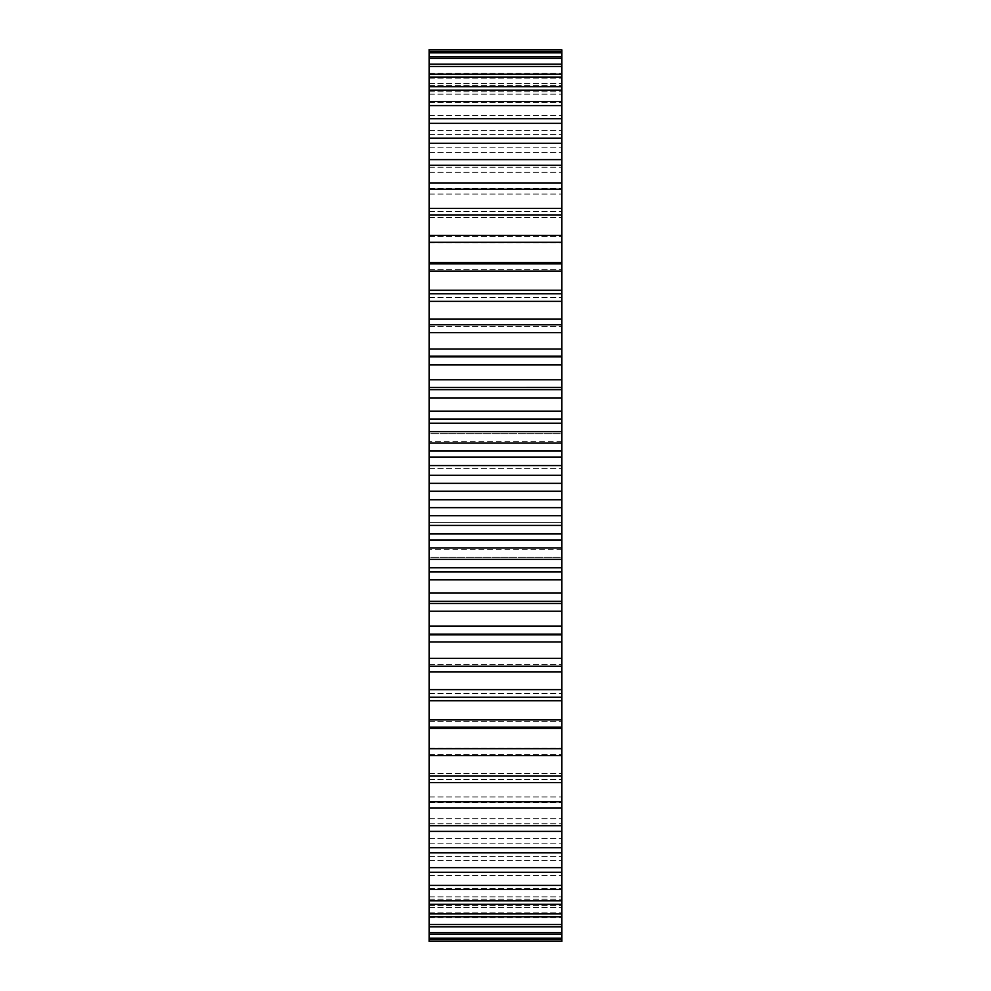 <?xml version="1.0" encoding="UTF-8"?>
<svg xmlns="http://www.w3.org/2000/svg" width="991" height="991" viewBox="0 0 991 991"><rect width="100%" height="100%" fill="white"/><g stroke="black" fill="none" stroke-linecap="round" stroke-linejoin="round"><path stroke-width="0.74" stroke-dasharray="4.96 3.72" d="M429.115 603.519L429.115 49.55L429.115 73.284L429.115 49.55L561.885 49.55L561.885 326.448L561.885 324.775L561.885 326.448L561.885 324.775L429.115 324.775L429.115 326.448L429.115 324.8L561.885 324.8L561.885 387.493L429.115 387.481L561.885 387.493L561.885 603.519L429.115 603.519L561.885 603.507L561.885 634.872L429.115 634.872L429.115 603.507L561.885 603.507M429.115 666.2L429.115 634.438L561.885 634.153L561.885 666.225L429.115 666.225L561.885 666.2L561.885 664.552L561.885 941.45L561.885 917.716L561.885 941.45L429.115 941.45L429.115 666.2M429.115 356.847L561.885 356.847M429.115 51.842L429.115 74.833L429.115 51.842L561.885 51.842M429.115 56.735L429.115 78.846L429.115 56.735L561.885 56.735L561.885 78.846L561.885 56.735M429.115 64.204L429.115 85.3L429.115 64.204L561.885 64.204L561.885 85.3L561.885 64.204M429.115 74.214L429.115 94.17L429.115 74.214L561.885 74.214M429.115 86.675L429.115 105.393L429.115 86.675L561.885 86.675M429.115 101.553L429.115 118.908L429.115 101.553L561.885 101.553M429.115 118.734L429.115 134.627L429.115 118.734L561.885 118.734M429.115 138.133L429.115 152.465L429.115 138.133L561.885 138.133M429.115 159.625L429.115 172.323L429.115 159.625L561.885 159.625M429.115 183.087L429.115 194.063L429.115 183.087L561.885 183.087M429.115 208.383L429.115 217.586L429.115 208.383L561.885 208.383M429.115 235.363L429.115 242.733L429.115 235.363L561.885 235.363M429.115 263.879L429.115 269.366L429.115 263.879L561.885 263.879M429.115 293.745L429.115 297.325L429.115 293.745L561.885 293.745M429.115 356.128L561.885 356.562L429.115 356.128M429.115 557.276L429.115 522.579L429.115 557.276L429.115 549.671L429.115 557.276L561.885 557.276L561.885 522.579L561.885 557.276L561.885 549.671L561.885 557.276L429.115 557.276M429.115 522.579L429.115 433.724L429.115 522.579L561.885 522.579L561.885 433.724L561.885 522.579L429.115 522.579M429.115 433.724L429.115 441.329L429.115 433.724L561.885 433.724L561.885 441.329L561.885 433.724L429.115 433.724M561.885 563.879L561.352 558.788L561.885 563.879M561.885 561.092L561.885 562.801M561.885 562.789L561.885 559.519L561.352 562.801M429.115 326.448L561.885 326.448L429.115 326.448M429.115 664.552L561.885 664.552L429.115 664.552M429.115 297.325L561.885 297.325L429.115 297.325M429.115 693.675L561.885 693.675L429.115 693.675M429.115 269.366L561.885 269.366L429.115 269.366M429.115 721.634L561.885 721.634L429.115 721.634M429.115 242.733L561.885 242.733L429.115 242.733M429.115 748.267L561.885 748.267L429.115 748.267M429.115 236.354L561.885 236.354L429.115 236.354M429.115 754.647L561.885 754.647L429.115 754.647M429.115 217.586L561.885 217.586L429.115 217.586M429.115 773.414L561.885 773.414L429.115 773.414M429.115 211.591L561.885 211.591L429.115 211.591M429.115 779.409L561.885 779.409L429.115 779.409M429.115 194.063L561.885 194.063L429.115 194.063M429.115 796.937L561.885 796.937L429.115 796.937M429.115 188.501L561.885 188.501L429.115 188.501M429.115 802.499L561.885 802.499L429.115 802.499M429.115 172.323L561.885 172.323L429.115 172.323M429.115 818.677L561.885 818.677L429.115 818.677M429.115 167.206L561.885 167.206L429.115 167.206M429.115 823.794L561.885 823.794L429.115 823.794M429.115 152.465L561.885 152.465L429.115 152.465M429.115 838.535L561.885 838.535L429.115 838.535M429.115 147.845L561.885 147.845L429.115 147.845M429.115 843.155L561.885 843.155L429.115 843.155M429.115 134.627L561.885 134.627L429.115 134.627M429.115 856.373L561.885 856.373L429.115 856.373M429.115 130.527L561.885 130.527L429.115 130.527M429.115 860.473L561.885 860.473L429.115 860.473M429.115 118.908L561.885 118.908L429.115 118.908M429.115 872.092L561.885 872.092L429.115 872.092M429.115 115.34L561.885 115.34L429.115 115.34M429.115 875.66L561.885 875.66L429.115 875.66M429.115 105.393L561.885 105.393L429.115 105.393M429.115 885.607L561.885 885.607L429.115 885.607M429.115 102.395L561.885 102.395L429.115 102.395M429.115 888.605L561.885 888.605L429.115 888.605M429.115 94.17L561.885 94.17L429.115 94.17M429.115 896.83L561.885 896.83L429.115 896.83M429.115 91.754L561.885 91.754L429.115 91.754M429.115 899.246L561.885 899.246L429.115 899.246M429.115 85.3L561.885 85.3L429.115 85.3M429.115 905.7L561.885 905.7L429.115 905.7M429.115 83.479L561.885 83.479L429.115 83.479M429.115 907.521L561.885 907.521L429.115 907.521M429.115 78.846L561.885 78.846L429.115 78.846M429.115 912.154L561.885 912.154L429.115 912.154M429.115 77.62L561.885 77.62L429.115 77.62M429.115 913.38L561.885 913.38L429.115 913.38M429.115 74.833L561.885 74.833L429.115 74.833M429.115 916.167L561.885 916.167L429.115 916.167M429.115 916.786L561.885 916.786M429.115 73.284L561.885 73.284L429.115 73.284M429.115 917.716L561.885 917.716L429.115 917.716M429.115 49.872L561.885 49.872M429.115 941.128L561.885 941.128M429.115 939.158L561.885 939.158M429.115 52.82L561.885 52.82M429.115 938.18L561.885 938.18M429.115 934.265L561.885 934.265M429.115 58.358L561.885 58.358M429.115 932.642L561.885 932.642M429.115 926.796L561.885 926.796M429.115 66.459L561.885 66.459M429.115 924.541L561.885 924.541M429.115 77.075L561.885 77.075M429.115 913.925L561.885 913.925M429.115 904.325L561.885 904.325M429.115 90.156L561.885 90.156M429.115 900.844L561.885 900.844M429.115 889.447L561.885 889.447M429.115 105.616L561.885 105.616M429.115 885.384L561.885 885.384M429.115 872.266L561.885 872.266M429.115 123.355L561.885 123.355M429.115 867.645L561.885 867.645M429.115 852.867L561.885 852.867M429.115 143.286L561.885 143.286M429.115 847.714L561.885 847.714M429.115 831.375L561.885 831.375M429.115 165.274L561.885 165.274M429.115 825.726L561.885 825.726M429.115 807.913L561.885 807.913M429.115 189.207L561.885 189.207M429.115 801.793L561.885 801.793M429.115 782.617L561.885 782.617M429.115 214.936L561.885 214.936M429.115 776.064L561.885 776.064M429.115 755.638L561.885 755.638M429.115 242.312L561.885 242.312M429.115 748.688L561.885 748.688M429.115 262.627L561.885 262.627M429.115 728.373L561.885 728.373M429.115 727.121L561.885 727.121M429.115 271.175L561.885 271.175M429.115 719.825L561.885 719.825M429.115 290.276L561.885 290.276M429.115 700.724L561.885 700.724M429.115 697.255L561.885 697.255M429.115 301.363L561.885 301.363M429.115 689.637L561.885 689.637M429.115 319.127L561.885 319.127M429.115 671.873L561.885 671.873M429.115 332.679L561.885 332.679M429.115 658.321L561.885 658.321M429.115 349.005L561.885 349.005M429.115 641.995L561.885 641.995M429.115 356.562L561.885 356.562M429.115 634.438L561.885 634.438M429.115 634.153L561.885 634.153M429.115 364.948L561.885 364.948M429.115 626.052L561.885 626.052M429.115 379.751L561.885 379.751M429.115 611.249L561.885 611.249M429.115 387.493L561.885 387.493M429.115 389.711L561.885 389.711M429.115 601.289L561.885 601.289M429.115 397.986L561.885 397.986M429.115 593.014L561.885 593.014M429.115 411.178L561.885 411.178M429.115 579.822L561.885 579.822M429.115 419.057L561.885 419.057M429.115 571.943L561.885 571.943M429.115 423.207L561.885 423.207M429.115 567.793L561.885 567.793M429.115 431.605L561.885 431.605M429.115 559.395L561.885 559.395M429.115 443.088L561.885 443.088M429.115 547.912L561.885 547.912M429.115 451.066L561.885 451.066M429.115 539.934L561.885 539.934M429.115 457.111L561.885 457.111M429.115 533.889L561.885 533.889M429.115 465.584L561.885 465.584M429.115 525.416L561.885 525.416M429.115 475.321L561.885 475.321M429.115 515.679L561.885 515.679M429.115 483.335L561.885 483.335M429.115 507.665L561.885 507.665M429.115 491.251L561.885 491.251M429.115 499.749L561.885 499.749M429.115 468.421L561.885 468.421L429.115 468.421M561.885 562.355L561.352 559.667L561.352 562.343M561.885 560.287L561.885 561.265L561.352 560.287M561.352 562.789L561.352 561.092M561.885 441.329L429.115 441.329M561.885 549.671L429.115 549.671"/><path stroke-width="1.49" d="M429.115 242.312L561.885 242.312L561.885 235.363L429.115 235.363L429.115 491.251L561.885 491.251L561.885 755.638L429.115 755.638L429.115 748.688L561.885 748.688M429.115 491.251L429.115 499.749L561.885 499.749M429.115 483.335L561.885 483.335L561.885 491.251M429.115 499.749L429.115 507.665L561.885 507.665M429.115 507.665L429.115 748.688M429.115 754.647L429.115 941.45L561.885 941.45L561.885 754.647M561.885 603.482L429.115 603.482M429.115 49.872L561.885 49.872L429.115 49.55L429.115 236.354M561.885 242.312L561.885 324.775L429.115 324.775L561.885 324.8L561.885 483.335M429.115 387.493L561.885 387.481M561.885 49.872L561.885 236.354M429.115 475.321L561.885 475.321M429.115 515.679L561.885 515.679M429.115 465.584L561.885 465.584M429.115 525.416L561.885 525.416M429.115 457.111L561.885 457.111M429.115 533.889L561.885 533.889M429.115 451.066L561.885 451.066M429.115 539.934L561.885 539.934M429.115 443.088L561.885 443.088M429.115 547.912L561.885 547.912M429.115 431.605L561.885 431.605M429.115 559.395L561.885 559.395M429.115 423.207L561.885 423.207M429.115 567.793L561.885 567.793M429.115 419.057L561.885 419.057M429.115 571.943L561.885 571.943M429.115 411.178L561.885 411.178M429.115 579.822L561.885 579.822M429.115 397.986L561.885 397.986M429.115 593.014L561.885 593.014M429.115 389.711L561.885 389.711M429.115 601.289L561.885 601.289M429.115 379.751L561.885 379.751M429.115 611.249L561.885 611.249M429.115 364.948L561.885 364.948M429.115 626.052L561.885 626.052M429.115 356.847L561.885 356.847M429.115 634.153L561.885 634.153M429.115 349.005L561.885 349.005M429.115 641.995L561.885 641.995M429.115 332.679L561.885 332.679M429.115 658.321L561.885 658.321M429.115 666.2L561.885 666.2L429.115 666.225M429.115 319.127L561.885 319.127M429.115 671.873L561.885 671.873M429.115 301.363L561.885 301.363M429.115 689.637L561.885 689.637M429.115 293.745L561.885 293.745M429.115 697.255L561.885 697.255M429.115 290.276L561.885 290.276M429.115 700.724L561.885 700.724M429.115 271.175L561.885 271.175M429.115 719.825L561.885 719.825M429.115 263.879L561.885 263.879M429.115 727.121L561.885 727.121M429.115 262.627L561.885 262.627M429.115 728.373L561.885 728.373M429.115 214.936L561.885 214.936M429.115 776.064L561.885 776.064M429.115 208.383L561.885 208.383M429.115 782.617L561.885 782.617M429.115 189.207L561.885 189.207M429.115 801.793L561.885 801.793M429.115 183.087L561.885 183.087M429.115 807.913L561.885 807.913M429.115 165.274L561.885 165.274M429.115 825.726L561.885 825.726M429.115 159.625L561.885 159.625M429.115 831.375L561.885 831.375M429.115 143.286L561.885 143.286M429.115 847.714L561.885 847.714M429.115 138.133L561.885 138.133M429.115 852.867L561.885 852.867M429.115 123.355L561.885 123.355M429.115 867.645L561.885 867.645M429.115 118.734L561.885 118.734M429.115 872.266L561.885 872.266M429.115 105.616L561.885 105.616M429.115 885.384L561.885 885.384M429.115 101.553L561.885 101.553M429.115 889.447L561.885 889.447M429.115 90.156L561.885 90.156M429.115 900.844L561.885 900.844M429.115 86.675L561.885 86.675M429.115 904.325L561.885 904.325M429.115 77.075L561.885 77.075M429.115 913.925L561.885 913.925M429.115 74.214L561.885 74.214M429.115 916.786L561.885 916.786M429.115 66.459L561.885 66.459M429.115 924.541L561.885 924.541M429.115 64.204L561.885 64.204M429.115 926.796L561.885 926.796M429.115 58.358L561.885 58.358M429.115 932.642L561.885 932.642M429.115 56.735L561.885 56.735M429.115 934.265L561.885 934.265M429.115 52.82L561.885 52.82M429.115 938.18L561.885 938.18M429.115 51.842L561.885 51.842M429.115 939.158L561.885 939.158M429.115 941.128L561.885 941.128M561.885 356.128L429.115 356.128M561.885 634.872L429.115 634.872"/></g></svg>
